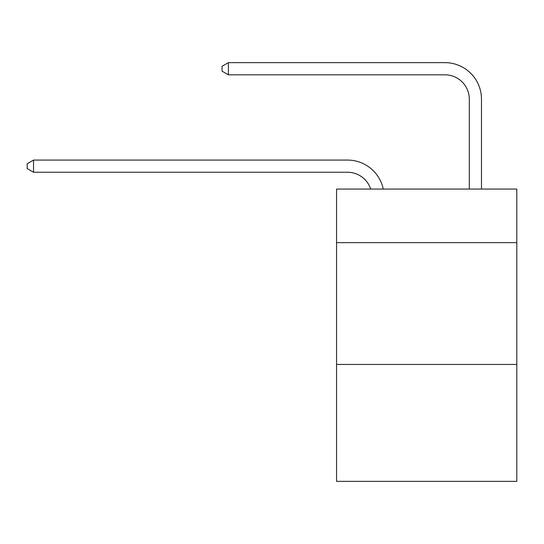 <?xml version="1.0" encoding="UTF-8"?>
<svg xmlns="http://www.w3.org/2000/svg" width="544" height="544" viewBox="0 0 544 544"><rect width="100%" height="100%" fill="white"/><g stroke="black" fill="none" stroke-linecap="round" stroke-linejoin="round"><path stroke-width="0.82" d="M516.8 242.651L516.8 189.06L336.552 189.06L336.552 242.651L516.8 242.651L516.8 481.358L336.552 481.358L336.552 242.651M516.8 364.439L336.552 364.439M347.507 172.251A24.358 24.358 0 0 1 370.668 189.06A24.358 24.358 0 0 0 347.507 172.251A24.358 24.358 0 0 1 370.668 189.06A24.358 24.358 0 0 0 347.507 172.251A24.358 24.358 0 0 1 370.668 189.06A24.358 24.358 0 0 0 347.507 172.251A24.358 24.358 0 0 1 370.668 189.06A24.358 24.358 0 0 0 347.507 172.251A24.358 24.358 0 0 1 370.668 189.06A24.358 24.358 0 0 0 347.507 172.251A24.358 24.358 0 0 1 370.668 189.06A24.358 24.358 0 0 0 347.507 172.251A24.358 24.358 0 0 1 370.668 189.06A24.358 24.358 0 0 0 347.507 172.251A24.358 24.358 0 0 1 370.668 189.06A24.358 24.358 0 0 0 347.507 172.251A24.358 24.358 0 0 1 370.668 189.06A24.358 24.358 0 0 0 347.507 172.251A24.358 24.358 0 0 1 370.668 189.06A24.358 24.358 0 0 0 347.507 172.251L33.531 172.251L27.2 168.599L27.2 163.73L33.531 160.072L347.507 160.072A36.536 36.536 0 0 1 383.262 189.06M469.302 189.06L469.302 99.178A24.358 24.358 0 0 0 444.944 74.82L228.398 74.82L222.068 71.169L222.068 66.293L228.398 62.642L444.944 62.642A36.536 36.536 0 0 1 481.481 99.178L481.481 189.06M33.531 172.251L33.531 160.072L347.507 160.072M469.302 99.178A24.358 24.358 0 0 0 444.944 74.82A24.358 24.358 0 0 1 469.302 99.178A24.358 24.358 0 0 0 444.944 74.82A24.358 24.358 0 0 1 469.302 99.178A24.358 24.358 0 0 0 444.944 74.82A24.358 24.358 0 0 1 469.302 99.178A24.358 24.358 0 0 0 444.944 74.82A24.358 24.358 0 0 1 469.302 99.178A24.358 24.358 0 0 0 444.944 74.82A24.358 24.358 0 0 1 469.302 99.178A24.358 24.358 0 0 0 444.944 74.82A24.358 24.358 0 0 1 469.302 99.178A24.358 24.358 0 0 0 444.944 74.82A24.358 24.358 0 0 1 469.302 99.178A24.358 24.358 0 0 0 444.944 74.82A24.358 24.358 0 0 1 469.302 99.178A24.358 24.358 0 0 0 444.944 74.82A24.358 24.358 0 0 1 469.302 99.178A24.358 24.358 0 0 0 444.944 74.82M228.398 74.82L228.398 62.642L444.944 62.642"/></g></svg>

